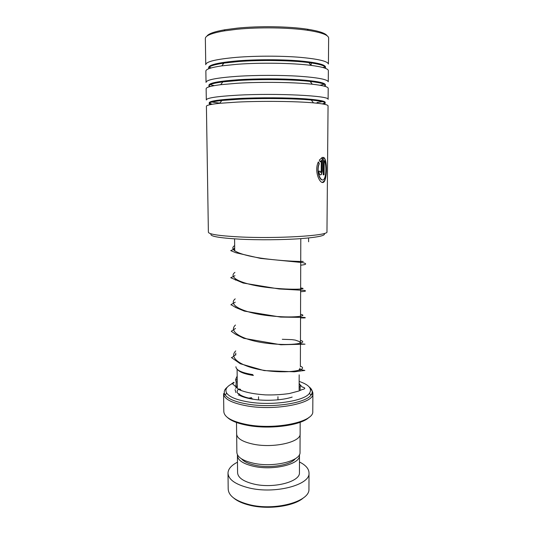 <?xml version="1.0" encoding="UTF-8"?>
<svg xmlns="http://www.w3.org/2000/svg" width="534" height="534" viewBox="0 0 534 534"><rect width="100%" height="100%" fill="white"/><g stroke="black" fill="none" stroke-linecap="round" stroke-linejoin="round"><path stroke-width="0.8" d="M295.322 458.719C290.79 465.074 270.01 468.585 255.145 465.261C248.497 463.812 243.985 461.696 241.602 458.906M300.021 452.051L300.021 452.431C300.782 461.056 273.441 467.757 253.483 463.232C242.61 460.715 237.069 457.057 236.856 452.251L236.675 434.696M300.802 238.645L300.375 366.524M234.046 382.825C226.89 385.908 224.454 389.379 226.75 393.231C229.54 397.009 236.582 399.893 247.883 401.875C271.339 406.054 304.333 401.208 309.406 393.358C312.43 388.719 309.012 384.74 299.153 381.423M309.239 417.141C301.904 425.264 270.057 429.736 247.482 425.344C237.763 423.502 231.068 420.865 227.391 417.428M223.586 394.059L223.813 411.38C224.04 417.101 231.736 421.5 246.895 424.57C275.184 430.17 314.019 421.893 312.777 411.554L312.784 411.107M300.128 433.641L300.128 434.002C300.896 442.119 273.401 448.433 253.33 444.181C242.403 441.812 236.836 438.367 236.622 433.848L236.502 422.494M251.634 397.67L247.956 398.244M237.229 381.636L236.055 382.044M235.901 366.731C236.108 370.182 241.755 372.805 252.849 374.608M253.423 375.455C245.326 374.207 240.153 372.365 237.91 369.935M303.439 497.842C294.408 506.172 268.388 509.93 249.825 505.257C242.79 503.549 237.436 501.152 233.758 498.082M228.005 473.511L228.192 488.884C228.439 495.726 235.461 500.979 249.251 504.637C274.87 511.272 310 501.526 308.939 489.177L308.939 488.637M237.463 454.828L237.41 455.422C237.623 460.195 243.07 463.832 253.757 466.336C273.375 470.821 300.235 464.173 299.487 455.602L299.434 454.614M237.41 455.836L237.583 472.55C237.797 477.59 243.23 481.428 253.877 484.064C273.415 488.797 300.175 481.795 299.434 472.75L299.434 472.35M237.476 462.204C231.442 465.268 228.278 468.839 227.998 472.924C228.238 479.452 235.28 484.458 249.124 487.956C274.83 494.284 310.094 484.972 309.019 473.191C309.006 468.899 305.822 465.161 299.467 461.99M324.138 233.485C326.174 235.521 318.297 237.25 300.502 238.665C283.147 239.906 258.63 240.12 239.98 239.185C218.62 237.937 209.034 236.168 211.217 233.879M328.05 105.952L328.056 105.812C327.803 104.711 322.95 103.73 313.491 102.868C295.943 101.26 261.84 100.886 237.436 102.081L219.621 103.316C210.596 104.263 206.191 105.291 206.411 106.386L208.38 232.123C208.52 234.199 218.626 235.788 238.711 236.889C276.719 238.905 328.944 235.648 326.962 231.883L326.962 231.723M206.892 36.152C208.434 33.715 214.488 31.579 225.048 29.737L237.39 28.122C259.19 25.886 289.061 26.373 307.35 29.203C318.845 31.005 325.42 33.181 327.082 35.731M328.637 38.228L328.644 37.921C328.276 34.984 321.468 32.467 308.225 30.378C289.562 27.514 259.017 27.02 236.749 29.29L224.153 30.919C211.397 33.168 205.129 35.758 205.35 38.688L205.757 64.44M328.203 88.43L328.11 99.384C330.252 95.766 276.478 92.989 237.37 95.199C216.731 96.4 206.378 97.989 206.311 99.985M211.577 102.001L219.774 103.129M328.203 88.243C327.929 86.728 322.616 85.387 312.27 84.218C294.368 82.216 261.133 81.755 237.256 83.257L220.655 84.699C210.75 85.967 205.91 87.356 206.137 88.871L206.311 99.798M328.357 70.782L328.263 81.775C327.462 79.399 317.596 77.55 298.666 76.208C280.29 75.054 255.913 75.1 237.196 76.322C216.477 77.837 206.091 79.873 206.037 82.416M209.909 84.632L214.294 85.634M328.357 70.555C328.056 68.579 322.256 66.85 310.948 65.368C292.725 63.005 260.412 62.505 237.083 64.294L221.784 65.869C210.943 67.471 205.63 69.26 205.864 71.229L206.031 82.183M328.644 37.921L328.417 64.033C327.622 61.136 317.717 58.867 298.72 57.218C280.277 55.79 255.806 55.823 237.016 57.305C216.223 59.147 205.81 61.617 205.757 64.734M209.048 67.211L211.19 67.931M317.049 102.515L322.89 101.607M321.221 171.154L321.294 160.527L320.18 161.915L319.312 160.107L322.389 157.33L322.282 171.127L321.481 174.404C320.06 175.532 319.165 174.471 318.805 171.207L320.06 171.18C320.166 172.275 320.453 172.629 320.941 172.242L321.221 171.154M318.377 161.902L319.292 163.711C315.581 171.881 321.682 184.25 324.392 178.563C326.381 174.858 326.407 163.311 324.198 160.54L324.085 174.818L323.217 174.858L323.357 157.343C327.148 158.131 327.182 175.459 324.719 180.746C321.488 187.928 313.231 172.028 318.377 161.902M320.02 85.266L324.425 84.225M323.003 67.544L325.153 66.803M319.292 163.711L319.078 163.711C316.215 169.972 319.319 180.485 322.503 179.885M324.198 160.54L323.851 174.818L323.217 174.852M323.357 157.457C326.861 158.658 326.921 175.613 324.478 180.752L322.443 182.381M318.284 162.136L319.078 163.711M321.294 160.527L320.086 161.715M322.156 157.397L322.055 171.127L321.254 174.404L320.48 174.945M319.839 171.187L320.52 172.409M238.998 393.585C237.416 394.659 236.121 390.434 238.471 389.399L239.152 389.132C239.933 388.859 240.567 389.319 241.041 390.514M241.034 396.048L239.098 394.76L238.324 395.093M308.565 237.977L308.612 241.775M233.211 249.418L234.68 247.916L233.211 249.418M302.211 387.037L299.995 384.634M299.133 387.611L299.127 389.92M292.158 397.096C282.346 400.36 265.151 401.261 252.462 399.125C246.434 398.124 241.855 396.709 238.718 394.88M235.935 392.59L235.067 389.68M235.581 388.365L236.202 387.53M310.367 388.885C312.116 390.427 312.957 392.043 312.884 393.718C314.139 403.35 275.143 411.073 246.748 405.86C231.529 402.996 223.806 398.905 223.579 393.578L225.161 394.953C228.031 398.905 235.334 401.928 247.075 404.011C271.466 408.397 305.802 403.304 310.995 395.087C313.078 392.256 312.477 389.54 309.193 386.943M299.14 386.309L300.181 387.263M227.23 387.23C224.147 389.7 223.452 392.276 225.161 394.953L226.75 393.231M323.764 104.15C327.829 102.641 323.664 101.273 311.275 100.045C294.501 98.443 262.114 98.062 238.872 99.251L221.877 100.479C210.476 101.767 206.745 103.122 210.683 104.544M324.906 86.334C327.088 84.499 322.156 82.863 310.107 81.428C292.999 79.446 261.44 78.999 238.698 80.474L222.858 81.889C211.771 83.377 207.292 84.993 209.421 86.742M325.446 68.332C326.421 66.156 320.881 64.247 308.839 62.611C291.437 60.295 260.746 59.808 238.524 61.55L223.94 63.092C212.852 64.788 207.786 66.663 208.754 68.739M322.289 103.89C329.164 101.974 323.624 100.292 305.655 98.85C287.879 97.602 259.818 97.442 238.865 98.49C218.092 99.658 208.24 101.2 209.295 103.109L212.158 104.277M324.111 86.114L325.279 85.253M325.333 85.166C326.047 82.897 317.309 81.088 299.127 79.726C281.445 78.551 257.214 78.545 238.691 79.706C218.099 81.175 208.193 83.13 208.981 85.573M209.034 85.654L210.216 86.515M325.012 68.172L325.393 67.725M325.513 67.484C326.007 64.707 317.143 62.491 298.906 60.829C281.178 59.394 257.008 59.374 238.518 60.783C218.059 62.545 208.113 64.914 208.681 67.891M208.787 68.112L209.181 68.572M300.375 366.204C308.739 369.301 292.225 373.666 268.362 370.903C244.499 368.266 227.597 358.735 235.741 350.918M300.462 340.398C308.986 342.755 292.572 346.219 268.575 343.469C244.579 340.826 227.417 332.175 235.474 325.032M300.549 314.326C309.239 315.934 292.919 318.471 268.789 315.714C244.665 313.051 227.23 305.308 235.207 298.853M300.635 287.986C309.486 288.834 293.266 290.409 269.009 287.646C244.759 284.949 227.05 278.114 234.933 272.367M300.729 261.373C309.74 261.446 293.62 262.04 269.236 259.244C244.859 256.507 226.877 250.6 234.653 245.587M258.536 396.789L258.556 399.886M300.081 434.469L300.021 452.431M299.173 374.855L299.133 387.904M238.538 393.618L240.233 394.933M240.307 394.973C243.21 396.675 247.349 397.984 252.742 398.885M312.777 411.554L312.884 393.718L310.995 395.087L309.406 393.358M300.168 422.274L300.128 434.002M234.586 238.878L234.713 250.927M237.109 369.261L237.296 387.811M277.954 396.722L277.954 399.819M299.487 455.602L299.434 472.75M309.019 473.191L308.939 489.177M219.621 103.316L221.877 100.479C213.26 101.387 209.068 102.294 209.301 103.209M220.655 84.699L222.858 81.889C213.406 83.104 208.794 84.372 209.034 85.68M221.784 65.869L223.94 63.092C213.587 64.634 208.527 66.276 208.774 68.025M310.948 65.368L308.839 62.611C319.632 64.033 325.166 65.622 325.426 67.371M312.27 84.218L310.107 81.428C319.986 82.543 325.046 83.758 325.286 85.073M313.491 102.868L311.275 100.045C320.3 100.866 324.926 101.734 325.139 102.655M225.048 29.737L224.153 30.919M311.182 62.919L311.168 65.395M311.082 81.535L311.075 82.677M328.056 105.812L326.962 231.883M222.985 63.232L222.998 64.307M307.35 29.203L308.225 30.378M235.721 386.082C236.335 384.066 236.295 381.857 235.614 379.454L237.176 376.063M299.908 368.16L300.175 371.09M235.781 355.057L235.761 353.041M282.279 339.297L291.831 339.624L295.255 340.091L299.387 341.573C300.368 342.715 300.702 343.649 300.388 344.39M300.542 317.002L300.582 317.376M235.501 307.397L235.501 307.043M235.394 280.13L235.387 279.189M300.048 390.508L300.108 389.5M300.115 389.306L300.195 386.93C300.535 386.182 300.188 384.941 299.147 383.192M237.27 385.114L236.228 387.324M238.471 389.399C244.472 392.069 252.542 393.938 265.218 394.88C273.268 395.133 281.331 394.686 289.421 393.525L298.72 391.042L302.03 389.606C305.628 388.819 305.702 387.944 302.237 386.983M238.605 389.326L232.31 383.559C231.015 384.146 231.556 383.719 233.945 382.271M235.708 380.462L237.209 379.187M299.187 369.394L304.867 370.442L294.254 371.804L264.123 370.589L240.273 363.734L231.396 357.526C231.509 357.68 231.956 357.807 235.774 354.429M300.455 343.889L305.001 344.183L280.891 344.764L243.831 338.316L235.561 334.284L231.269 331.267L235.507 328.443M300.542 317.917C305.228 318.03 306.469 317.857 304.273 317.416L280.67 317.083L244.385 311.122L235.681 307.497L231.362 304.841C230.094 305.168 231.382 304.287 235.24 302.204M300.622 291.691C305.455 291.451 306.696 291.017 304.347 290.383L279.122 288.967L243.184 283.04L230.728 277.727L234.967 275.704M300.715 265.204C304.253 264.811 305.889 264.363 305.615 263.856C305.648 263.482 304.587 263.062 302.424 262.588L260.659 258.423L235.915 252.756L230.708 250.62L234.693 248.931"/></g></svg>

